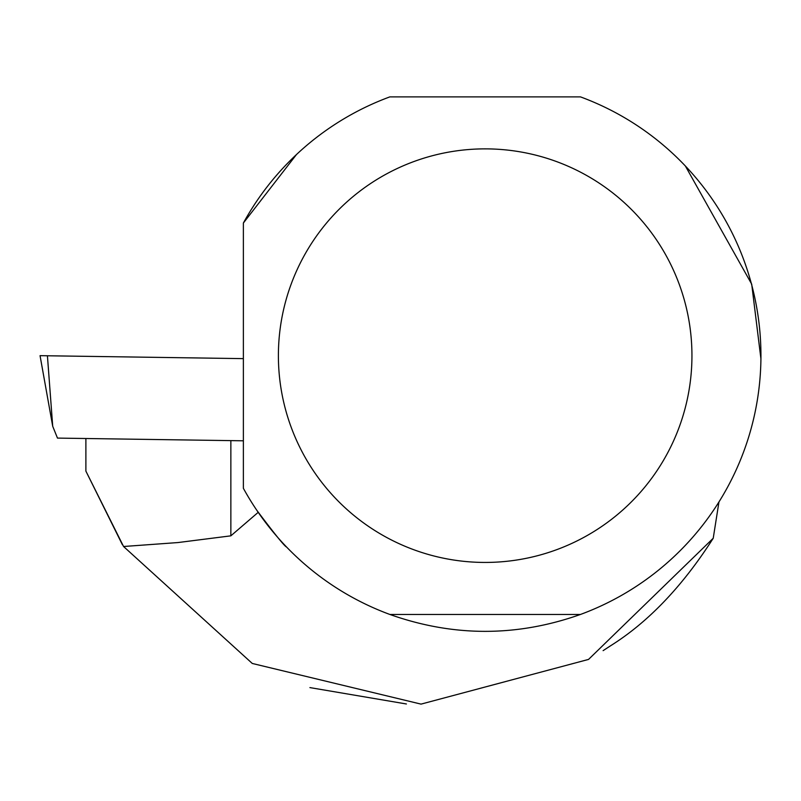 <?xml version="1.0" encoding="UTF-8"?>
<svg xmlns="http://www.w3.org/2000/svg" width="801" height="801" viewBox="0 0 801 801"><rect width="100%" height="100%" fill="white"/><g stroke="black" fill="none" stroke-linecap="round" stroke-linejoin="round"><path stroke-width="1.2" d="M243.374 440.8L57.482 438.097L52.716 426.312L40.05 355.664L243.374 358.628L47.419 355.774L52.716 426.312M603.113 650.642L610.462 645.846C648.239 622.177 682.492 586.312 713.23 538.252L588.545 659.413L421.036 704.119L252.275 663.458L123.564 546.502L85.887 471.108L122.373 544.69M406.407 703.979L309.917 687.598M85.887 438.507L85.887 471.108M123.564 546.502L177.972 542.557L230.858 535.839L230.858 440.62M718.958 501.947L713.23 538.252M258.202 512.33L230.858 535.839M389.857 614.457C453.396 636.985 516.935 636.985 580.475 614.457L389.857 614.457A275.784 275.784 0 0 1 243.374 488.3L243.374 223.038L296.47 154.543M760.93 358.868L751.698 284.145L685.356 165.987M580.475 614.457A275.784 275.784 0 0 0 580.475 96.881L389.857 96.881A275.784 275.784 0 0 0 243.374 223.038M256.881 510.397C274.883 534.307 284.766 546.502 286.548 546.993L286.568 547.023M691.944 355.664A206.768 206.768 0 0 0 303.879 256.22A206.768 206.768 0 0 0 433.842 555.964A206.768 206.768 0 0 0 691.944 355.664"/></g></svg>
